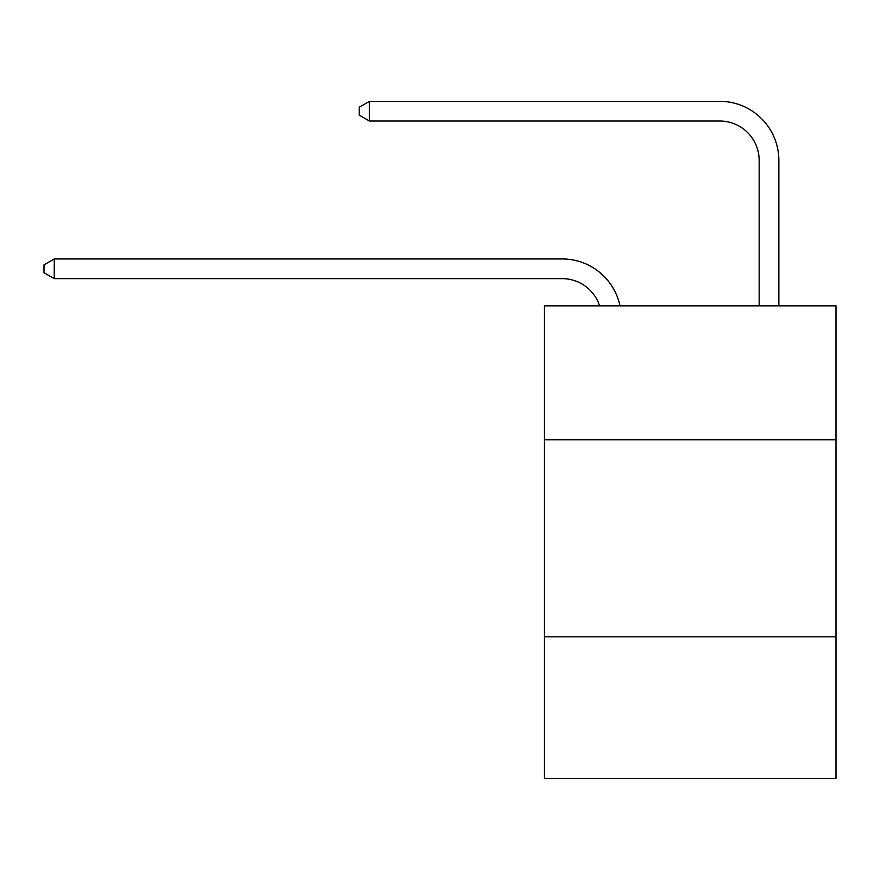 <?xml version="1.0" encoding="UTF-8"?>
<svg xmlns="http://www.w3.org/2000/svg" width="880" height="880" viewBox="0 0 880 880"><rect width="100%" height="100%" fill="white"/><g stroke="black" fill="none" stroke-linecap="round" stroke-linejoin="round"><path stroke-width="1.32" d="M836 439.802L836 305.833L544.423 305.833L544.423 439.802L836 439.802L836 778.668L544.423 778.668L544.423 439.802M836 636.823L544.423 636.823M599.61 305.833A39.402 39.402 -9.9 0 0 562.144 278.641L54.241 278.641L54.241 258.94L562.144 258.94A59.103 59.103 170.1 0 1 619.982 305.833M759.165 305.833L759.165 160.435A39.402 39.402 84.3 0 0 719.763 121.033L369.468 121.033L359.227 115.126L359.227 107.239L369.468 101.332L719.763 101.332A59.103 59.103 33.3 0 1 778.866 160.435L778.866 305.833M759.165 160.435A39.402 39.402 -146.7 0 0 719.763 121.033A39.402 39.402 -146.7 0 1 759.165 160.435A39.402 39.402 -146.7 0 0 719.763 121.033A39.402 39.402 -146.7 0 1 759.165 160.435A39.402 39.402 -146.7 0 0 719.763 121.033A39.402 39.402 -146.7 0 1 759.165 160.435A39.402 39.402 -146.7 0 0 719.763 121.033A39.402 39.402 -146.7 0 1 759.165 160.435A39.402 39.402 -146.7 0 0 719.763 121.033A39.402 39.402 -146.7 0 1 759.165 160.435A39.402 39.402 -146.7 0 0 719.763 121.033A39.402 39.402 -146.7 0 1 759.165 160.435A39.402 39.402 -146.7 0 0 719.763 121.033A39.402 39.402 -146.7 0 1 759.165 160.435A39.402 39.402 -146.7 0 0 719.763 121.033A39.402 39.402 -146.7 0 1 759.165 160.435A39.402 39.402 -146.7 0 0 719.763 121.033A39.402 39.402 -146.7 0 1 759.165 160.435A39.402 39.402 -146.7 0 0 719.763 121.033A39.402 39.402 -146.7 0 1 759.165 160.435A39.402 39.402 -146.7 0 0 719.763 121.033A39.402 39.402 -146.7 0 1 759.165 160.435A39.402 39.402 -146.7 0 0 719.763 121.033A39.402 39.402 -146.7 0 1 759.165 160.435A39.402 39.402 -146.7 0 0 719.763 121.033A39.402 39.402 -146.7 0 1 759.165 160.435A39.402 39.402 -146.7 0 0 719.763 121.033A39.402 39.402 -146.7 0 1 759.165 160.435A39.402 39.402 -146.7 0 0 719.763 121.033A39.402 39.402 -146.7 0 1 759.165 160.435A39.402 39.402 -146.7 0 0 719.763 121.033A39.402 39.402 -146.7 0 1 759.165 160.435A39.402 39.402 -146.7 0 0 719.763 121.033A39.402 39.402 -146.7 0 1 759.165 160.435A39.402 39.402 -146.7 0 0 719.763 121.033A39.402 39.402 -146.7 0 1 759.165 160.435A39.402 39.402 -146.7 0 0 719.763 121.033A39.402 39.402 -146.7 0 1 759.165 160.435A39.402 39.402 -146.7 0 0 719.763 121.033A39.402 39.402 -146.7 0 1 759.165 160.435A39.402 39.402 -146.7 0 0 719.763 121.033A39.402 39.402 -146.7 0 1 759.165 160.435A39.402 39.402 -146.7 0 0 719.763 121.033A39.402 39.402 -146.7 0 1 759.165 160.435A39.402 39.402 -146.7 0 0 719.763 121.033A39.402 39.402 -146.7 0 1 759.165 160.435A39.402 39.402 -146.7 0 0 719.763 121.033A39.402 39.402 -146.7 0 1 759.165 160.435A39.402 39.402 -146.7 0 0 719.763 121.033A39.402 39.402 -146.7 0 1 759.165 160.435A39.402 39.402 -146.7 0 0 719.763 121.033A39.402 39.402 -146.7 0 1 759.165 160.435A39.402 39.402 -146.7 0 0 719.763 121.033A39.402 39.402 -146.7 0 1 759.165 160.435A39.402 39.402 -146.7 0 0 719.763 121.033A39.402 39.402 -146.7 0 1 759.165 160.435A39.402 39.402 -146.7 0 0 719.763 121.033A39.402 39.402 -146.7 0 1 759.165 160.435A39.402 39.402 -146.7 0 0 719.763 121.033A39.402 39.402 -146.7 0 1 759.165 160.435A39.402 39.402 -146.7 0 0 719.763 121.033A39.402 39.402 -146.7 0 1 759.165 160.435A39.402 39.402 -146.7 0 0 719.763 121.033A39.402 39.402 -146.7 0 1 759.165 160.435A39.402 39.402 -146.7 0 0 719.763 121.033A39.402 39.402 -146.7 0 1 759.165 160.435A39.402 39.402 -146.7 0 0 719.763 121.033A39.402 39.402 -146.7 0 1 759.165 160.435M54.241 278.641L44 272.734L44 264.858L54.241 258.94M369.468 101.332L369.468 121.033"/></g></svg>

